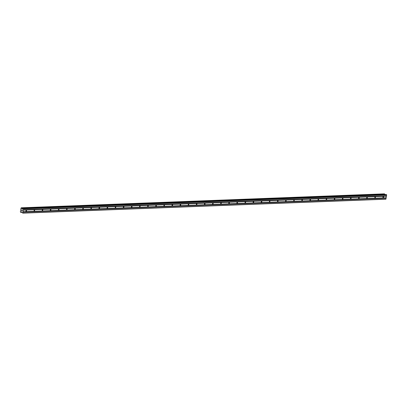 <?xml version="1.0" encoding="UTF-8"?>
<svg xmlns="http://www.w3.org/2000/svg" width="407" height="407" viewBox="0 0 407 407"><rect width="100%" height="100%" fill="white"/><g stroke="black" fill="none" stroke-linecap="round" stroke-linejoin="round"><path stroke-width="0.61" d="M26.384 210.378A0.448 0.315 -69.5 0 1 26.16 211.233A0.448 0.315 -69.5 0 1 26.384 210.378M34.493 210.063A0.448 0.315 -69.5 0 1 34.269 210.918A0.448 0.315 -69.5 0 1 34.493 210.063M42.608 209.753A0.448 0.315 -69.5 0 1 42.384 210.607A0.448 0.315 -69.5 0 1 42.608 209.753M50.722 209.442A0.448 0.315 -69.5 0 1 50.499 210.297A0.448 0.315 -69.5 0 1 50.722 209.442M58.832 209.132A0.448 0.315 -69.5 0 1 58.608 209.987A0.448 0.315 -69.5 0 1 58.832 209.132M66.946 208.816A0.448 0.315 -69.5 0 1 66.723 209.671A0.448 0.315 -69.5 0 1 66.946 208.816M75.061 208.506A0.448 0.315 -69.5 0 1 74.837 209.361A0.448 0.315 -69.5 0 1 75.061 208.506M83.17 208.196A0.448 0.315 -69.5 0 1 82.947 209.05A0.448 0.315 -69.5 0 1 83.17 208.196M91.285 207.885A0.448 0.315 -69.5 0 1 91.061 208.74A0.448 0.315 -69.5 0 1 91.285 207.885M99.4 207.575A0.448 0.315 -69.5 0 1 99.176 208.43A0.448 0.315 -69.5 0 1 99.4 207.575M107.514 207.26A0.448 0.315 -69.5 0 1 107.29 208.114A0.448 0.315 -69.5 0 1 107.514 207.26M115.624 206.949A0.448 0.315 -69.5 0 1 115.4 207.804A0.448 0.315 -69.5 0 1 115.624 206.949M123.738 206.639A0.448 0.315 -69.5 0 1 123.514 207.494A0.448 0.315 -69.5 0 1 123.738 206.639M131.853 206.329A0.448 0.315 -69.5 0 1 131.629 207.183A0.448 0.315 -69.5 0 1 131.853 206.329M139.962 206.013A0.448 0.315 -69.5 0 1 139.738 206.868A0.448 0.315 -69.5 0 1 139.962 206.013M148.077 205.703A0.448 0.315 -69.5 0 1 147.853 206.558A0.448 0.315 -69.5 0 1 148.077 205.703M156.191 205.393A0.448 0.315 -69.5 0 1 155.967 206.247A0.448 0.315 -69.5 0 1 156.191 205.393M164.306 205.082A0.448 0.315 -69.5 0 1 164.082 205.937A0.448 0.315 -69.5 0 1 164.306 205.082M172.415 204.767A0.448 0.315 -69.5 0 1 172.192 205.621A0.448 0.315 -69.5 0 1 172.415 204.767M180.53 204.456A0.448 0.315 -69.5 0 1 180.306 205.311A0.448 0.315 -69.5 0 1 180.53 204.456M188.645 204.146A0.448 0.315 -69.5 0 1 188.421 205.001A0.448 0.315 -69.5 0 1 188.645 204.146M196.754 203.836A0.448 0.315 -69.5 0 1 196.53 204.69A0.448 0.315 -69.5 0 1 196.754 203.836M204.869 203.52A0.448 0.315 -69.5 0 1 204.645 204.375A0.448 0.315 -69.5 0 1 204.869 203.52M212.983 203.21A0.448 0.315 -69.5 0 1 212.759 204.065A0.448 0.315 -69.5 0 1 212.983 203.21M221.098 202.9A0.448 0.315 -69.5 0 1 220.874 203.754A0.448 0.315 -69.5 0 1 221.098 202.9M229.207 202.589A0.448 0.315 -69.5 0 1 228.983 203.444A0.448 0.315 -69.5 0 1 229.207 202.589M237.322 202.274A0.448 0.315 -69.5 0 1 237.098 203.129A0.448 0.315 -69.5 0 1 237.322 202.274M245.436 201.964A0.448 0.315 -69.5 0 1 245.212 202.818A0.448 0.315 -69.5 0 1 245.436 201.964M253.546 201.653A0.448 0.315 -69.5 0 1 253.322 202.508A0.448 0.315 -69.5 0 1 253.546 201.653M261.66 201.343A0.448 0.315 -69.5 0 1 261.436 202.198A0.448 0.315 -69.5 0 1 261.66 201.343M269.775 201.027A0.448 0.315 -69.5 0 1 269.551 201.882A0.448 0.315 -69.5 0 1 269.775 201.027M277.889 200.717A0.448 0.315 -69.5 0 1 277.666 201.572A0.448 0.315 -69.5 0 1 277.889 200.717M285.999 200.407A0.448 0.315 -69.5 0 1 285.775 201.262A0.448 0.315 -69.5 0 1 285.999 200.407M294.113 200.096A0.448 0.315 -69.5 0 1 293.89 200.951A0.448 0.315 -69.5 0 1 294.113 200.096M302.228 199.781A0.448 0.315 -69.5 0 1 302.004 200.636A0.448 0.315 -69.5 0 1 302.228 199.781M310.338 199.471A0.448 0.315 -69.5 0 1 310.114 200.325A0.448 0.315 -69.5 0 1 310.338 199.471M318.452 199.16A0.448 0.315 -69.5 0 1 318.228 200.015A0.448 0.315 -69.5 0 1 318.452 199.16M326.567 198.85A0.448 0.315 -69.5 0 1 326.343 199.705A0.448 0.315 -69.5 0 1 326.567 198.85M334.676 198.535A0.448 0.315 -69.5 0 1 334.452 199.389A0.448 0.315 -69.5 0 1 334.676 198.535M342.791 198.224A0.448 0.315 -69.5 0 1 342.567 199.079A0.448 0.315 -69.5 0 1 342.791 198.224M350.905 197.914A0.448 0.315 -69.5 0 1 350.681 198.769A0.448 0.315 -69.5 0 1 350.905 197.914M359.02 197.604A0.448 0.315 -69.5 0 1 358.796 198.458A0.448 0.315 -69.5 0 1 359.02 197.604M367.129 197.288A0.448 0.315 -69.5 0 1 366.905 198.143A0.448 0.315 -69.5 0 1 367.129 197.288M375.244 196.978A0.448 0.315 -69.5 0 1 375.02 197.833A0.448 0.315 -69.5 0 1 375.244 196.978M383.358 196.667A0.448 0.315 -69.5 0 1 383.135 197.522A0.448 0.315 -69.5 0 1 383.358 196.667M21.642 210.867L21.668 210.465M22.095 211.035L22.151 210.643L22.095 211.035M22.151 210.643L22.12 211.101L21.602 210.902L22.12 211.101M21.846 210.21L21.825 209.824M22.207 210.277L22.273 209.864L22.212 210.277M22.273 209.864L22.227 210.399L21.876 209.809L22.227 210.399M20.95 208.119A0.458 0.31 87.8 0 0 21.261 207.845L21.556 207.957A0.458 0.31 87.8 0 0 21.754 208.42L22.38 208.908L22.98 208.425L23.484 208.603L23.153 211.711L22.787 213.151L21.866 212.083L21.189 212.088A0.458 0.31 87.8 0 0 20.879 212.362L20.584 212.251A0.458 0.31 87.8 0 0 20.391 211.788L21.027 208.119M21.312 207.794L384.386 193.854L21.312 207.794M20.859 212.403L22.019 212.357M22.787 213.151L385.846 199.206L386.65 194.912L386.014 194.485M384.854 194.526L384.813 194.48A0.458 0.31 87.8 0 1 384.615 194.012L384.386 193.854M23.357 210.063L386.416 196.118M23.392 210.144L386.452 196.205M23.397 209.809L386.457 195.864M23.453 209.758L386.513 195.813M23.591 208.857L386.65 194.912M23.484 208.603L386.543 194.658M21.795 208.476L22.955 208.43M21.754 208.42L384.813 194.48M21.225 212.083L21.81 212.062M21.245 212.067L21.774 212.047M22.955 212.998L386.014 199.059M23.092 212.098L386.151 198.153M23.057 212.016L386.121 198.072M23.097 211.762L386.157 197.817M23.153 211.711L386.212 197.766M23.011 208.43L386.075 194.485M21.947 208.75L22.614 208.725M21.876 208.674L22.706 208.643M21.556 207.957L384.615 194.012M21.546 207.906L384.61 193.961L21.546 207.906M21.51 207.865L384.569 193.92M20.879 212.362L22.003 212.317M22.98 208.425L386.045 194.48M20.833 212.413L22.024 212.368M21.21 212.088L21.82 212.067"/></g></svg>
